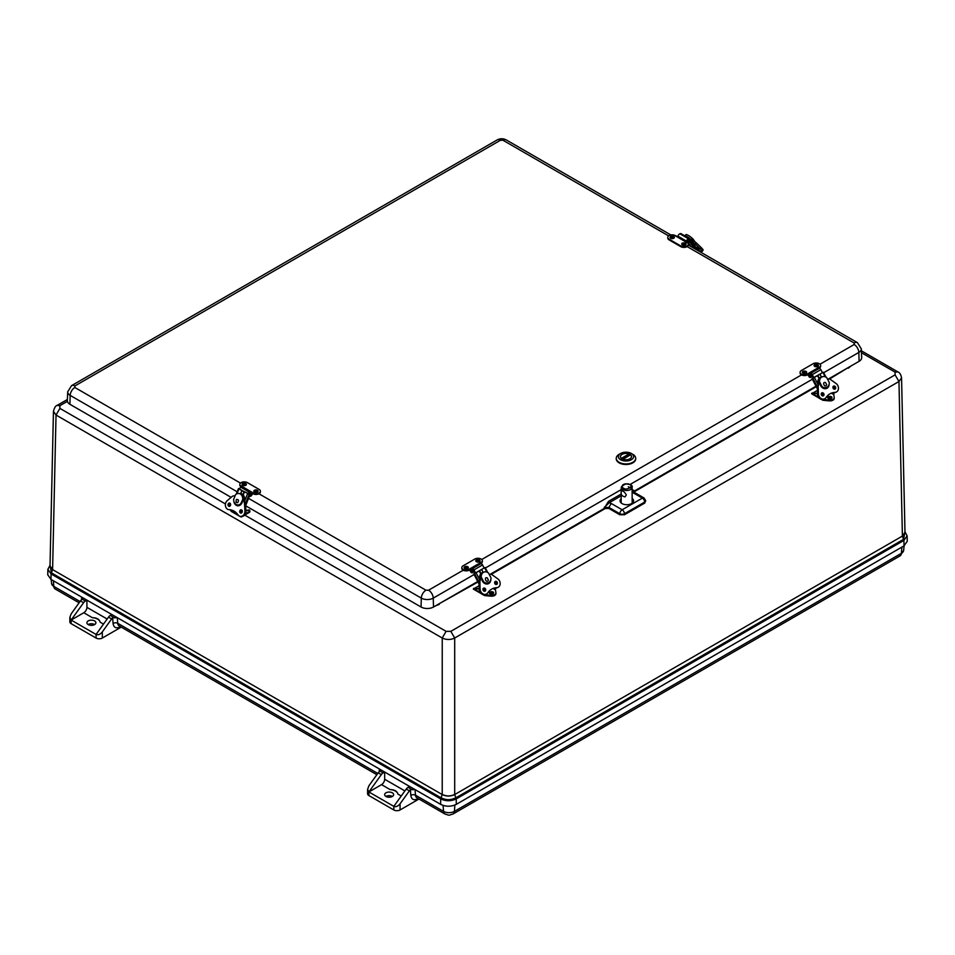 <?xml version="1.0" encoding="UTF-8"?>
<svg xmlns="http://www.w3.org/2000/svg" width="955" height="955" viewBox="0 0 955 955"><rect width="100%" height="100%" fill="white"/><g stroke="black" fill="none" stroke-linecap="round" stroke-linejoin="round"><path stroke-width="1.43" d="M85.377 601.029A4.405 2.543 120 0 0 83.574 602.724L71.136 620.058L83.801 612.74A4.405 2.543 120 0 0 86.917 607.344L86.917 600.134L85.377 601.029L82.118 599.155L81.462 596.994L117.31 617.694L117.74 623.293L377.774 773.431M379.41 771.533L379.207 768.894L415.055 789.594L415.485 795.193L443.538 811.392A7.676 4.429 0 0 0 454.389 811.392L901.401 553.315L901.866 547.108M376.855 774.708L119.089 625.883A6.613 3.82 120 0 1 117.74 623.293A3.307 2.065 -4.3 0 0 113.072 623.52L112.642 617.813A4.405 2.543 120 0 0 111.628 618.924L102.304 631.912C100.227 634.418 98.15 635.266 96.073 634.454L71.136 620.058L69.834 617.503L71.136 613.91L80.459 600.922A4.405 2.543 120 0 1 81.462 599.812L82.428 598.26M443.096 805.423L443.538 811.392A6.613 3.82 -60 0 0 444.899 813.982L416.834 797.783A6.613 3.82 120 0 1 415.485 795.193A3.307 2.065 -4.3 0 0 410.817 795.42L410.387 789.713L415.055 789.594M409.6 786.442L408.06 787.338A4.405 2.543 120 0 0 406.257 789.033L393.818 806.354L393.818 809.959L368.881 795.551A4.405 2.543 180 0 1 367.591 793.76L367.591 789.415L368.881 791.958L381.32 774.624A4.405 2.543 -60 0 1 383.122 772.929L384.662 772.046L384.662 779.244A4.405 2.543 120 0 1 381.546 784.64L368.881 791.958L393.818 806.354C395.895 807.166 397.972 806.318 400.061 803.812L400.061 809.959L418.982 799.025M379.207 768.894L379.863 771.055L379.207 771.712A4.405 2.543 120 0 0 378.204 772.834L368.881 785.81L367.591 789.415M380.174 770.16L379.863 771.055L383.122 772.929M112.642 617.813L117.31 617.694M69.834 617.503L69.834 621.848A4.405 2.543 0 0 0 71.136 623.651L96.073 638.047L96.073 634.454L108.512 617.133A4.405 2.543 -60 0 1 110.314 615.426L111.854 614.543M100.156 622.183C99.38 619.234 96.777 617.742 92.372 617.694A8.822 5.085 180 0 1 100.156 622.183L103.498 624.116M410.387 789.713A4.405 2.543 120 0 0 409.385 790.836L400.061 803.812M401.243 796.016L397.913 794.094C397.125 791.146 394.534 789.642 390.129 789.594L381.546 784.64M96.073 638.047A4.405 2.543 0 0 0 102.304 638.047L121.237 627.125M88.218 624.594A4.5 2.602 0 0 0 93.113 625.155A4.5 2.602 0 0 0 95.894 622.755A4.5 2.602 0 0 0 91.394 620.153A4.5 2.602 0 0 0 86.905 622.755A4.5 2.602 0 0 0 88.218 624.594M88.158 624.558A4.5 2.602 180 0 1 94.641 624.558M392.386 796.458A4.5 2.602 0 0 0 392.326 796.422A4.5 2.602 0 0 0 385.904 796.458M400.061 809.959A4.405 2.543 180 0 1 393.818 809.959M392.326 792.817A4.5 2.602 180 0 1 393.639 794.655A4.5 2.602 180 0 1 389.139 797.246A4.5 2.602 180 0 1 384.65 794.655A4.5 2.602 180 0 1 387.42 792.256A4.5 2.602 180 0 1 392.326 792.817M397.913 794.094A8.822 5.085 0 0 0 390.129 789.594M442.237 794.429C446.391 796.422 450.545 796.422 454.699 794.429L454.699 638.012C450.545 639.969 446.391 639.969 442.237 638.012L442.225 794.56C446.391 796.53 450.545 796.53 454.699 794.56L454.699 794.429M50.018 565.372L51.451 572.869L52.597 569.61L442.225 794.56L441.079 797.831C447.477 800.791 451.154 799.717 455.845 797.831L454.699 794.56L902.403 536.077L904.982 532.281L901.556 377.822L898.965 381.511L454.699 638.012L450.82 631.351L895.098 374.861L895.098 372.14L861.47 352.717M904.982 532.305L902.403 536.077L903.549 539.348L904.982 531.851M52.597 569.478L50.006 565.957L52.597 569.478L56.035 415.043L53.456 411.295M477.978 582.001L438.763 603.978M847.765 367.854L829.513 379.051M456.299 804.349L456.227 798.893C451.046 801.341 445.878 801.341 440.709 798.893L440.625 804.349C445.854 806.832 451.082 806.832 456.299 804.349L904.003 545.878L907.25 541.27L907.131 535.862L903.919 540.411L903.549 539.348L455.845 797.831L456.227 798.893L903.919 540.411L904.003 545.878M440.625 804.349L50.997 579.399L47.75 574.791L47.869 569.371L50.03 565.312M668.619 235.885L503.022 140.278L500.432 140.278L74.848 385.975L74.848 387.479A6.613 3.82 120 0 0 70.181 395.382A8.44 4.871 180 0 1 67.71 391.813L67.328 400.551A8.822 5.085 -0 0 0 69.906 404.275L231.134 497.364M249.53 495.86L245.614 505.744L421.048 607.01A8.822 5.085 -0 0 0 433.51 607.01L477.715 581.488M828.474 378.992L859.094 361.312A8.822 5.085 -0 0 0 861.673 357.588L861.303 348.85A8.44 4.871 180 0 1 858.832 352.419A6.613 3.82 -120 0 0 854.164 344.504L854.164 343.012L687.158 246.593M490.166 574.301L604.217 508.454L608.478 501.375L621.216 494.022M632.103 489.067L633.834 491.359L816.012 386.19M604.217 508.454L608.896 508.454L619.807 514.757L624.475 514.757L644.744 503.058L645.652 500.611A3.307 1.91 176.5 0 1 644.685 502.067L644.744 503.058M621.216 495.788L609.254 502.688L611.224 503.476L608.896 507.427L604.217 507.427L609.254 502.688L608.478 501.375M632.819 491.467L633.774 490.369L632.115 490.07M632.15 498.403A6.769 3.904 180 0 1 633.583 500.909A6.769 3.904 180 0 1 631.601 503.572A6.769 3.904 180 0 1 624.307 504.443A6.769 3.904 180 0 1 620.058 500.909A6.769 3.904 180 0 1 621.192 498.641M611.224 503.476L622.147 509.779L642.357 498.104A3.307 1.91 60 0 1 644.685 502.067L624.475 513.73A3.307 1.779 180 0 1 619.807 513.73L619.807 514.757M632.807 491.741L632.115 491.527M631.756 488.411L628.283 486.764M626.313 494.977L625.048 496.898C621.562 496.134 620.38 494.057 621.49 490.691C623.209 490.786 624.821 492.219 626.313 494.977M812.395 378.323L822.446 372.689M821.742 393.997L821.372 393.293M818.351 384.543A5.825 4.739 -112.6 0 1 819.008 378.538L817.623 375.625L822.398 372.617M812.956 378.096L817.623 375.625M825.156 388.1A5.825 4.739 -112.6 0 1 825.001 388.172A5.825 4.739 -112.6 0 1 823.723 388.458M819.008 378.538L817.516 375.661M817.874 375.494L819.342 378.311A5.825 4.739 -112.6 0 1 820.739 377.332A5.825 4.739 -112.6 0 1 820.787 377.309M822.876 395.704A2.208 1.277 -120 0 0 821.228 393.687L821.3 393.615M825.8 387.79A5.825 4.739 -112.6 0 1 825.311 388.04A5.825 4.739 -112.6 0 1 823.365 388.315M818.65 384.364A5.825 4.739 -112.6 0 1 820.834 377.297A5.825 4.739 -112.6 0 1 821.563 377.07M827.722 379.254L827.722 379.254A3.354 2.734 -112.6 0 1 827.973 379.135A3.354 2.734 -112.6 0 1 830.492 379.517L836.091 383.528A4.954 4.035 -112.6 0 1 838.466 388.172A4.954 4.035 -112.6 0 1 836.186 392.111A4.954 4.035 -112.6 0 1 835.207 392.35A16.581 13.501 -112.6 0 0 831.22 393.197A16.581 13.501 -112.6 0 0 825.944 397.698A4.954 4.035 -112.6 0 1 824.487 398.868A4.954 4.035 -112.6 0 1 818.399 393.747L818.196 386.62A3.354 2.734 -112.6 0 1 819.474 384.017A4.715 3.844 -112.6 0 1 819.33 383.612M813.445 377.905L811.81 374.79L810.902 374.217L810.819 375.291M813.899 377.679L812.287 374.587A1.767 1.015 -120 0 0 810.461 373.465A1.767 1.015 -120 0 0 810.115 374.575L810.365 375.637M810.461 373.465L819.032 368.511A1.767 1.015 60 0 1 820.858 369.645L822.47 372.737M811.511 374.384L810.735 374.826M826.66 384.781L826.612 384.972C824.786 388.792 821.61 381.188 825.609 382.585L826.66 384.781M818.924 383.444L819.7 383.122A5.133 4.178 -112.6 0 1 819.533 382.239M821.61 386.214A5.133 4.178 -112.6 0 1 820.99 385.593L820.667 385.725M826.767 377.679A5.766 4.691 67.4 0 0 822.183 376.807A5.766 4.691 67.4 0 0 819.557 381.845L822.028 386.584A5.766 4.691 67.4 0 0 826.612 387.444A5.766 4.691 67.4 0 0 829.238 382.418L826.767 377.679M822.028 386.584L819.557 381.845M822.183 376.807L821.252 377.201A5.766 4.691 67.4 0 0 818.662 380.89L819.175 381.952M818.662 380.89L819.366 381.916M821.837 386.656L822.183 387.658L821.837 386.656M822.458 387.778A5.766 4.691 67.4 0 0 825.681 387.837L826.612 387.444M834.192 398.068A4.405 2.543 180 0 1 834.216 398.354A4.405 2.543 180 0 1 829.322 400.885L823.007 400.276A1.767 1.015 -60 0 1 822.756 400.205A1.767 1.015 -60 0 1 822.386 399.488M833.488 392.768L834.192 397.352A4.405 2.543 180 0 1 834.216 397.626A4.405 2.543 180 0 1 829.322 400.157L823.449 399.286M834.109 392.72A1.767 1.015 -60 0 1 833.584 394.117M812.968 392.959L817.408 390.392M819.426 398.283L811.846 393.902A1.767 1.015 -60 0 1 811.643 393.723L811.643 393.723M823.007 399.417L823.007 400.276M832.915 387.658A2.208 1.277 60 0 1 833.87 388.983M812.43 392.923L812.43 392.923A1.062 0.609 60 0 1 812.55 392.923L811.929 393.281A1.062 0.609 60 0 0 811.81 393.293L818.459 397.125M822.124 395.716A2.208 1.277 -120 0 0 821.228 394.451M817.504 393.735L811.929 393.281M817.492 393.317L812.55 392.923M834.431 389.139A1.647 1.337 67.4 0 0 833.249 386.298M822.733 395.895A1.647 1.337 67.4 0 0 821.551 393.042M836.186 392.111L835.303 392.469A4.954 4.035 -112.6 0 1 834.336 392.72A16.581 13.501 67.4 0 0 830.79 393.4M824.487 398.868L823.604 399.226A4.954 4.035 -112.6 0 1 817.516 394.105L817.313 386.978A3.354 2.734 -112.6 0 1 818.59 384.388L818.638 384.352M819.426 383.898L820.178 383.468M826.159 388.589A5.503 4.477 67.4 0 0 827.83 386.644M833.106 388.208A1.647 1.337 -112.6 0 1 835.518 387.014A1.647 1.337 -112.6 0 1 833.106 388.208M821.419 394.964A1.647 1.337 -112.6 0 1 823.819 393.77A1.647 1.337 -112.6 0 1 821.419 394.964M835.207 392.35L834.336 392.72M829.131 384.197A5.503 4.477 -112.6 0 1 826.612 388.434A5.503 4.477 -112.6 0 1 820.441 385.283L820.966 384.984M818.59 384.388L820.238 383.576M828.283 396.755A2.149 1.242 180 0 1 831.793 397.149A2.149 1.242 180 0 1 829.811 398.868A2.149 1.242 180 0 1 827.83 397.149A2.149 1.242 180 0 1 828.283 396.755M829.346 397.125L830.468 397.387L829.346 397.125M479.076 584.102L473.74 573.883L484.149 567.998M483.445 589.307L483.087 588.602M480.067 579.852A5.825 4.739 -112.6 0 1 480.723 573.848L479.338 570.935L484.113 567.927M473.74 573.883L479.338 570.935M486.859 583.41A5.825 4.739 -112.6 0 1 486.704 583.481A5.825 4.739 -112.6 0 1 485.427 583.768M480.723 573.848L479.231 570.971M479.589 570.804L481.057 573.621A5.825 4.739 -112.6 0 1 482.442 572.642A5.825 4.739 -112.6 0 1 482.49 572.618M487.516 583.099A5.825 4.739 -112.6 0 1 487.026 583.35A5.825 4.739 -112.6 0 1 485.08 583.624M489.688 574.444L489.426 574.564A3.354 2.734 -112.6 0 1 489.688 574.444A3.354 2.734 -112.6 0 1 492.195 574.826L497.794 578.837A4.954 4.035 -112.6 0 1 500.169 583.481A4.954 4.035 -112.6 0 1 497.889 587.421A4.954 4.035 -112.6 0 1 496.922 587.659A16.581 13.501 -112.6 0 0 492.923 588.507A16.581 13.501 -112.6 0 0 487.647 593.007A4.954 4.035 -112.6 0 1 486.202 594.165L485.319 594.535A4.954 4.035 -112.6 0 1 479.231 589.414L479.028 582.287A3.354 2.734 -112.6 0 1 480.305 579.697L480.353 579.661A5.825 4.739 -112.6 0 1 482.538 572.606A5.825 4.739 -112.6 0 1 483.266 572.379M486.202 594.165A4.954 4.035 -112.6 0 1 480.102 589.056L479.899 581.929A3.354 2.734 -112.6 0 1 481.189 579.327A4.715 3.844 -112.6 0 1 481.045 578.921M475.148 573.215L473.513 570.087L472.606 569.514L472.522 570.601M475.602 572.988L473.99 569.884A1.767 1.015 -120 0 0 472.164 568.75A1.767 1.015 -120 0 0 471.818 569.86L472.08 570.935M472.164 568.75L480.723 563.808A1.767 1.015 60 0 1 482.55 564.942L484.173 568.046M473.202 569.681L472.439 570.123M488.363 580.091L488.315 580.282C486.489 584.102 483.326 576.498 487.325 577.894L488.363 580.091M480.64 578.754L481.404 578.432A5.133 4.178 -112.6 0 1 481.248 577.548M483.314 581.523A5.133 4.178 -112.6 0 1 482.693 580.903L482.382 581.034M481.404 578.432L480.95 578.969L481.702 578.646M488.483 572.988A5.766 4.691 67.4 0 0 483.887 572.117A5.766 4.691 67.4 0 0 481.26 577.154L483.731 581.893A5.766 4.691 67.4 0 0 488.327 582.753A5.766 4.691 67.4 0 0 490.954 577.727L488.483 572.988M483.731 581.893L481.26 577.154M480.365 576.199L481.081 577.226L480.365 576.199A5.766 4.691 67.4 0 1 482.955 572.511L483.887 572.117M483.552 581.965L483.899 582.98L483.552 581.965M484.161 583.087A5.766 4.691 67.4 0 0 487.396 583.147L488.327 582.753M495.896 593.377A4.405 2.543 180 0 1 495.932 593.664A4.405 2.543 180 0 1 491.025 596.195L484.722 595.586A1.767 1.015 -60 0 1 484.46 595.514A1.767 1.015 -60 0 1 484.101 594.798M495.191 588.077L495.896 592.661A4.405 2.543 180 0 1 495.932 592.936A4.405 2.543 180 0 1 491.025 595.466L485.164 594.595M495.812 588.029A1.767 1.015 -60 0 1 495.287 589.426M474.671 588.268L479.124 585.702M481.129 593.592L473.549 589.211A1.767 1.015 -60 0 1 473.358 589.032L473.358 589.032M484.722 594.726L484.722 595.586M494.63 582.968A2.208 1.277 60 0 1 495.573 584.293M474.146 588.232L474.146 588.232A1.062 0.609 60 0 1 474.265 588.232L473.632 588.59A1.062 0.609 60 0 0 473.525 588.602L480.162 592.434M483.839 591.026A2.208 1.277 -120 0 0 482.944 589.76M479.219 589.044L473.632 588.59M484.591 591.014A2.208 1.277 -120 0 0 482.932 588.996L482.944 588.972M479.207 588.626L474.265 588.232M496.146 584.448A1.647 1.337 67.4 0 0 494.953 581.607M484.448 591.205A1.647 1.337 67.4 0 0 483.254 588.352M497.889 587.421L497.018 587.779A4.954 4.035 -112.6 0 1 496.039 588.029A16.581 13.501 67.4 0 0 492.494 588.71M481.141 579.207L481.881 578.778M487.862 583.899A5.503 4.477 67.4 0 0 489.545 581.953M494.821 583.517A1.647 1.337 -112.6 0 1 497.221 582.323A1.647 1.337 -112.6 0 1 494.821 583.517M483.123 590.274A1.647 1.337 -112.6 0 1 485.534 589.08A1.647 1.337 -112.6 0 1 483.123 590.274M496.922 587.659L496.039 588.029M490.846 579.506A5.503 4.477 -112.6 0 1 488.315 583.744A5.503 4.477 -112.6 0 1 482.156 580.592L482.681 580.294M480.305 579.697L481.941 578.885M489.999 592.064A2.149 1.242 180 0 1 493.496 592.458A2.149 1.242 180 0 1 491.515 594.177A2.149 1.242 180 0 1 489.533 592.458A2.149 1.242 180 0 1 489.999 592.064M491.049 592.434L492.183 592.697L491.049 592.434M696.41 249.028L695.956 248.372M696.72 248.873L696.076 247.966A1.23 0.979 144.7 0 1 695.801 248.598L695.395 249.112M686.943 237.091L681.07 233.7A1.23 0.979 -35.3 0 0 679.59 233.987M684.198 236.279L685.726 237.162M689.14 239.347L687.731 240.696M687.314 241.352L687.66 241.484A1.23 0.979 -35.3 0 0 689.116 240.97L689.797 240.123A1.23 0.979 -35.3 0 0 689.677 238.678L686.669 236.709M697.413 249.84L696.565 248.407M692.709 242.176A5.825 1.218 -141.3 0 0 690.966 240.362M688.436 243.239L690.656 246.366M687.325 241.639L688.28 242.2L687.314 240.923L686.884 242.069M687.314 240.899L688.471 239.8M689.2 239.407L689.009 239.132A1.767 1.015 120 0 0 688.818 238.953A1.767 1.015 120 0 0 687.445 239.43A1.767 1.015 120 0 0 686.681 241.221L686.693 241.937M677.907 236.864L678.122 236.327A1.767 1.015 -60 0 1 678.874 234.488A1.767 1.015 -60 0 1 680.247 233.999A1.767 1.015 -60 0 1 680.438 234.19M686.681 241.221L678.122 236.279L678.134 236.983M691.969 241.34L692.733 240.385A5.133 1.074 -141.3 0 0 692.124 239.765M696.637 249.828A1.564 0.907 -60 0 1 696.959 249.53A1.564 0.907 -60 0 1 697.998 249.446A1.564 0.907 -60 0 1 698.105 250.676M685.809 234.87A5.766 1.206 38.7 0 1 685.881 234.691A5.766 1.206 38.7 0 1 693.032 239.037L694.93 241.722A5.766 1.206 38.7 0 1 694.93 241.746L694.918 241.734M694.178 241.221L693.032 239.037M686.012 236.112A5.766 1.206 38.7 0 1 691.002 239.454L690.74 239.383A5.205 1.086 38.7 0 0 686.788 236.649M690.74 239.383L692.817 239.299M699.347 249.124L696.899 247.417L699.347 249.124M698.284 249.84A16.581 3.474 38.7 0 1 698.618 250.079A4.954 1.039 -141.3 0 0 702.044 251.547A4.954 1.039 -141.3 0 0 700.266 248.885L695.336 244.182A3.354 0.704 -141.3 0 0 692.733 242.2L693.736 240.947L692.685 240.338M693.055 242.857A5.503 1.158 38.7 0 1 693.64 244.146M702.044 251.547L703.047 250.294A4.954 1.039 -141.3 0 0 701.268 247.643L696.338 242.928A3.354 0.704 -141.3 0 0 693.736 240.947M696.577 249.792L696.684 249.673A1.683 0.979 120 0 1 697.95 249.255A1.683 0.979 120 0 1 698.296 250.031L698.296 250.783M695.944 249.422L696.052 249.315A1.683 0.979 -60 0 1 697.329 248.897A1.683 0.979 -60 0 1 697.58 249.183M239.442 488.805L242.928 491.049M242.821 490.989L249.685 494.093A1.062 0.836 96 0 0 249.482 494.069M242.236 510.806L241.997 511.403M242.116 510.519L241.185 512.883M240.469 493.58A5.825 4.608 96 0 1 240.648 493.592A5.825 4.608 96 0 1 240.708 493.604L241.866 490.667L250.091 494.439L250.294 495.55L251.344 494.32A1.409 0.812 -60 0 1 251.726 493.007L254.257 494.248A4.405 2.543 180 0 0 260.381 491.897A4.405 2.543 180 0 0 260.333 491.538M247.966 493.842A1.767 1.015 120 0 1 249.912 492.458A1.767 1.015 120 0 1 250.27 493.305L249.828 494.153M239.574 488.53L238.905 488.865L241.913 490.667M244.385 492.028L243.215 494.977A5.825 4.608 96 0 1 244.337 501.22M240.051 505.183A5.825 4.608 96 0 1 239.419 505.171A5.825 4.608 96 0 1 239.251 505.147M241.937 490.727L240.791 493.628A5.825 4.608 96 0 1 242.845 494.821L243.991 491.921M240.206 505.076A5.825 4.608 96 0 1 239.072 505.135A5.825 4.608 96 0 1 238.535 505.04M239.562 493.556A5.825 4.608 96 0 1 240.29 493.556A5.825 4.608 96 0 1 244.026 501.029L244.05 501.029A3.354 2.65 96 0 1 245.495 503.667L245.924 510.949A4.954 3.916 96 0 1 241.484 516.488L240.493 516.38A4.954 3.916 96 0 1 238.117 514.996A16.581 13.107 96 0 0 229.749 509.695A16.581 13.107 96 0 0 228.854 509.636A4.954 3.916 96 0 1 228.794 509.636A4.954 3.916 96 0 1 225.464 505.983A4.954 3.916 96 0 1 227.242 500.635L232.196 496.457A3.354 2.65 96 0 1 233.951 495.884A3.354 2.65 96 0 1 234.811 496.158L234.918 496.23M243.298 500.301A4.715 3.736 96 0 1 243.143 500.933M249.637 494.081L249.47 493.222L248.443 494.045M239.395 488.9A1.767 1.015 -60 0 1 241.34 487.516L249.912 492.458M249.649 493.687L248.969 493.305M237.628 502.7L236.016 502.294L236.315 499.513C238.631 499.274 239.072 500.336 237.628 502.7M242.88 499.059A5.133 4.059 96 0 1 242.809 500.002L243.68 500.098M242.116 502.569L241.806 502.545A5.133 4.059 96 0 1 241.245 503.201M242.749 498.844A5.766 4.56 -84 0 0 238.774 493.472A5.766 4.56 -84 0 0 235.527 494.678L233.605 499.561A5.766 4.56 -84 0 0 237.568 504.932A5.766 4.56 -84 0 0 240.815 503.727L243.656 497.591A5.766 4.56 -84 0 0 239.836 493.58L238.774 493.472M242.952 498.868L240.815 503.727M240.899 504.562L241.03 503.751M237.568 504.932L238.631 505.04A5.766 4.56 -84 0 0 240.732 504.646M240.636 504.109L240.779 503.309M241.663 509.994A1.647 1.301 -84 0 0 241.352 513.026M229.964 503.237A1.647 1.301 -84 0 0 229.654 506.269M233.951 495.884L234.954 495.991A3.354 2.65 96 0 1 235.014 495.991M236.136 504.467A5.503 4.357 -84 0 0 238.153 505.792M239.848 510.782A1.647 1.301 96 0 1 242.307 511.594A1.647 1.301 96 0 1 240.839 513.098A1.647 1.301 96 0 1 239.848 510.782M228.15 504.025A1.647 1.301 96 0 1 230.609 504.837A1.647 1.301 96 0 1 229.14 506.341A1.647 1.301 96 0 1 228.15 504.025M229.845 509.743L228.854 509.636M242.319 500.492L243.048 500.921A3.354 2.65 96 0 1 244.492 503.56L244.934 510.853A4.954 3.916 96 0 1 240.493 516.38M233.951 501.685A5.503 4.357 96 0 0 237.652 505.78A5.503 4.357 96 0 0 242.248 502.223L241.746 501.936M242.26 516.476L241.591 516.858A2.208 1.277 -120 0 1 240.493 516.75L231.743 511.689A2.208 1.277 -120 0 1 230.298 509.767M242.295 511.08A1.683 0.979 -60 0 0 241.424 512.907L241.424 512.99M237.711 514.423L232.363 511.331A2.208 1.277 60 0 1 231.134 509.934M244.587 515.139L249.458 512.322A2.208 1.277 -120 0 0 249.912 511.319L249.589 510.268L245.913 510.758M245.889 510.316L249.255 510.077M807.62 374.921L807.62 374.145L808.754 374.133A1.409 0.812 60 0 1 809.124 375.446L810.186 376.676L810.365 375.554L810.998 375.912L810.998 376.628A1.767 1.015 60 0 1 810.628 377.44A1.767 1.015 60 0 1 808.754 376.198L808.002 374.706L806.223 375.375A4.405 2.543 180 0 1 800.099 373.023A4.405 2.543 180 0 1 800.147 372.665M820.596 365.896A4.405 2.543 180 0 1 820.643 366.266A4.405 2.543 180 0 1 820.297 367.245L819.044 368.332M807.62 374.145L806.223 374.658A4.405 2.543 180 0 1 800.099 372.307A4.405 2.543 180 0 1 801.388 370.504L813.111 363.736A4.405 2.543 180 0 1 817.922 363.187A4.405 2.543 180 0 1 820.643 365.538A4.405 2.543 180 0 1 820.297 366.529L819.354 368.152M819.127 368.463A1.409 0.812 -120 0 0 818.972 368.224L819.354 367.377M818.972 368.224L818.972 367.591L818.972 368.224M812.072 375.291L810.998 375.912M810.365 375.554L811.786 374.73M803.262 371.292A2.149 1.242 180 0 1 806.486 371.829A2.149 1.242 180 0 1 804.504 373.548A2.149 1.242 180 0 1 802.522 371.829A2.149 1.242 180 0 1 803.262 371.292M803.979 371.638L805.423 372.068L803.979 371.638M814.09 365.646A2.149 1.242 180 0 1 814.245 365.061A2.149 1.242 180 0 1 816.227 364.297A2.149 1.242 180 0 1 818.208 365.061A2.149 1.242 180 0 1 816.752 366.744A2.149 1.242 180 0 1 814.09 365.646M815.319 365.347L817.146 365.299L815.319 365.347M688.28 244.504A4.405 2.543 180 0 1 688.328 244.862A4.405 2.543 180 0 1 685.606 247.214A4.405 2.543 180 0 1 680.796 246.665L669.085 239.896A4.405 2.543 180 0 1 667.784 238.093A4.405 2.543 180 0 1 667.832 237.735M686.764 241.973A1.409 0.812 -60 0 0 686.669 241.925L687.982 243.155A4.405 2.543 180 0 1 688.328 244.146A4.405 2.543 180 0 1 685.606 246.497A4.405 2.543 180 0 1 680.796 245.948L669.085 239.18A4.405 2.543 180 0 1 667.784 237.377A4.405 2.543 180 0 1 673.908 235.026L676.438 236.028A1.409 0.812 120 0 1 676.534 236.076L686.764 241.973A1.409 0.812 -60 0 1 687.027 242.367M688.913 241.842A1.767 1.015 -60 0 1 688.209 243.537M688.28 242.2L687.91 243.071M678.277 235.443L678.062 236.291M687.457 240.278L688.269 240.756L687.66 241.484M682.168 244.862A2.149 1.242 180 0 1 681.942 243.656A2.149 1.242 180 0 1 683.923 242.904A2.149 1.242 180 0 1 685.905 243.656A2.149 1.242 180 0 1 684.974 245.232A2.149 1.242 180 0 1 682.168 244.862M683.171 244.217L684.831 243.907L683.171 244.217M672.38 238.619A2.149 1.242 180 0 1 670.219 236.888A2.149 1.242 180 0 1 672.201 236.136A2.149 1.242 180 0 1 674.182 236.888A2.149 1.242 180 0 1 672.38 238.619M672.272 237.664L671.281 237.138L673.108 237.138L672.272 237.664M241.436 487.205L240.183 486.119A4.405 2.543 180 0 1 239.836 485.14A4.405 2.543 180 0 1 239.884 484.77M241.126 487.026L240.183 485.403A4.405 2.543 180 0 1 239.836 484.412A4.405 2.543 180 0 1 242.558 482.06A4.405 2.543 180 0 1 247.357 482.609L259.08 489.378A4.405 2.543 180 0 1 260.381 491.18A4.405 2.543 180 0 1 254.257 493.532L252.848 493.019M251.726 493.007L251.726 495.072L252.848 493.795M241.126 486.25L241.496 487.098A1.409 0.812 120 0 0 241.281 487.48M241.496 486.465L241.496 487.098L241.496 486.465M251.726 495.072A1.767 1.015 -60 0 1 249.852 496.314A1.767 1.015 -60 0 1 249.482 495.502M248.67 493.592L250.103 494.427M245.996 483.696A2.149 1.242 180 0 1 246.223 483.934A2.149 1.242 180 0 1 244.241 485.653A2.149 1.242 180 0 1 242.26 483.934A2.149 1.242 180 0 1 244.014 483.182A2.149 1.242 180 0 1 245.996 483.696M244.993 483.863L243.322 484.173L244.993 483.863M255.785 489.939A2.149 1.242 180 0 1 257.946 490.703A2.149 1.242 180 0 1 255.964 492.422A2.149 1.242 180 0 1 253.982 490.703A2.149 1.242 180 0 1 255.785 489.939M255.892 490.416L256.883 490.942L255.045 490.942L255.892 490.416M469.347 570.219L469.347 569.443L470.469 569.431A1.409 0.812 60 0 1 470.851 570.744L471.901 571.973L472.08 570.851L472.713 571.209L472.713 571.926A1.767 1.015 60 0 1 472.343 572.737A1.767 1.015 60 0 1 470.469 571.496L469.717 570.004L467.938 570.672A4.405 2.543 180 0 1 461.814 568.332A4.405 2.543 180 0 1 461.862 567.974M482.311 561.206A4.405 2.543 180 0 1 482.359 561.564A4.405 2.543 180 0 1 482.012 562.555L480.759 563.629M469.347 569.443L467.938 569.956A4.405 2.543 180 0 1 461.814 567.604A4.405 2.543 180 0 1 463.103 565.814L474.826 559.045A4.405 2.543 180 0 1 479.637 558.484A4.405 2.543 180 0 1 482.359 560.836A4.405 2.543 180 0 1 482.012 561.827L481.069 563.45M480.831 563.76A1.409 0.812 -120 0 0 480.687 563.522L481.069 562.674M480.687 563.522L480.687 562.889L480.687 563.522M473.776 570.589L472.713 571.209M472.08 570.851L473.489 570.039M464.978 566.601A2.149 1.242 180 0 1 468.201 567.127A2.149 1.242 180 0 1 466.219 568.846A2.149 1.242 180 0 1 464.237 567.127A2.149 1.242 180 0 1 464.978 566.601M465.694 566.936L467.138 567.365L465.694 566.936M475.805 560.943A2.149 1.242 180 0 1 475.96 560.358A2.149 1.242 180 0 1 477.942 559.594A2.149 1.242 180 0 1 479.935 560.358A2.149 1.242 180 0 1 478.467 562.041A2.149 1.242 180 0 1 475.805 560.943M477.034 560.645L478.861 560.597L477.034 560.645M622.015 454.329A5.587 3.223 180 0 1 628.115 453.625A5.587 3.223 180 0 1 631.565 456.609A5.587 3.223 180 0 1 625.967 459.833A5.587 3.223 180 0 1 620.38 456.609A5.587 3.223 180 0 1 622.015 454.329M619.103 454.341L620.571 453.494A7.64 4.405 180 0 1 631.374 453.494A7.64 4.405 180 0 1 631.374 459.725A7.64 4.405 180 0 1 620.571 459.725A7.64 4.405 180 0 1 620.571 453.494L619.103 454.341A9.717 5.611 -0 0 0 616.25 458.305A9.717 5.611 -0 0 0 619.103 462.28A9.717 5.611 -0 0 0 629.691 463.497A9.717 5.611 -0 0 0 635.696 458.305A9.717 5.611 -0 0 0 632.843 454.341L631.374 453.494M616.262 458.591A9.717 5.611 -0 0 0 616.25 458.877A9.717 5.611 -0 0 0 625.967 464.488A9.717 5.611 -0 0 0 635.696 458.877A9.717 5.611 -0 0 0 635.684 458.591M620.487 457.23L620.487 456.609A5.491 3.163 180 0 0 621.383 458.352L621.55 458.71M620.487 456.609A5.491 3.163 180 0 1 623.364 453.816A5.491 3.163 180 0 1 628.987 453.959L629.214 455.547M622.958 459.26L630.551 454.867A5.491 3.163 180 0 1 631.458 456.609A5.491 3.163 180 0 1 628.581 459.391A5.491 3.163 180 0 1 622.958 459.26L622.732 459.391M454.867 805.053L454.389 811.392A6.613 3.82 60 0 1 453.04 813.982L900.04 555.906A6.613 3.82 -120 0 0 901.401 553.315A7.676 4.429 0 0 0 903.633 550.45L904.11 545.818M53.396 580.783L53.826 586.394L80.029 601.519M81.653 599.633L81.462 596.994M55.175 588.984L51.594 583.529A7.676 4.429 0 0 0 53.826 586.394A6.613 3.82 120 0 0 55.175 588.984L79.11 602.796M86.917 607.344L107.151 619.019M408.06 787.338L411.319 789.212M404.896 790.931L384.662 779.244M113.573 617.312L110.314 615.426M92.372 617.694L83.801 612.74M80.459 600.922L83.574 602.724M417.836 798.368A3.307 1.91 -120 0 0 417.801 798.81C413.837 800.684 411.51 799.55 410.817 795.42M406.257 789.033L409.385 790.836M378.204 772.834L381.32 774.624M120.091 626.468A3.307 1.91 -120 0 0 120.055 626.91C116.092 628.784 113.752 627.65 113.072 623.52M102.304 631.912L102.304 638.047M108.512 617.133L111.628 618.924M71.136 623.651L71.136 620.058M368.881 795.551L368.881 791.958M902.403 535.946L898.965 381.511L895.098 374.861M244.659 515.043L446.104 631.351L442.237 638.012L56.035 415.043L59.902 408.382L225.452 503.965M446.104 631.351L450.82 631.351M851.072 365.944L848.291 368.2M816.274 386.691L633.786 492.052M606.318 507.905L491.216 574.361M439.3 604.336L435.361 605.948M67.399 401.339L59.902 405.66L59.902 408.382M895.098 372.14L897.903 371.901M441.079 797.831L51.451 572.869L51.081 573.931L440.709 798.893L441.079 797.831M57.097 405.433L59.902 405.66M50.997 579.399L51.081 573.931L47.869 569.395M74.848 387.479L240.469 483.099M258.96 493.771L425.978 590.202L428.58 590.202L463.235 570.195M481.726 559.523L801.52 374.897M820.011 364.225L854.164 344.504M69.906 404.275L70.181 395.382L237.198 491.813M248.539 498.367L421.31 598.117A6.613 3.82 -60 0 1 425.978 590.202M67.71 391.813L71.541 385.653A6.613 3.82 60 0 1 74.848 385.975M500.432 140.278A6.613 3.82 -120 0 0 497.125 139.955L71.541 385.653M497.125 139.955C500.193 138.356 503.261 138.356 506.329 139.955A6.613 3.82 120 0 0 503.022 140.278M854.164 343.012A6.613 3.82 -60 0 1 857.471 342.678L688.316 245.029M428.58 590.202A6.613 3.82 60 0 1 433.248 598.117L474.086 574.54M485.391 568.01L621.239 489.581M630.073 484.483L812.383 379.231M823.688 372.713L858.832 352.419L859.094 361.312M433.51 607.01L433.248 598.117A8.44 4.871 180 0 1 421.31 598.117L421.048 607.01M624.475 514.757L624.475 513.73A3.307 1.91 60 0 0 622.147 509.779A3.307 1.91 120 0 0 619.807 513.73L608.896 507.427L608.896 508.454M645.652 500.611L644.004 497.949A3.307 1.91 120 0 0 642.357 498.104L632.126 492.207M621.251 487.301L623.078 484.603L625.274 483.839C630.598 484.281 632.867 485.438 632.091 487.301A5.42 3.128 180 0 1 630.515 489.533A5.42 3.128 180 0 1 622.839 489.533A5.42 3.128 180 0 1 621.251 487.301L621.168 502.963M623.615 488.196C618.9 486.728 627.196 481.941 629.739 484.663C634.454 486.131 626.158 490.918 623.615 488.196M812.848 378.252L817.313 386.811M818.16 384.71L814.388 377.476M822.995 372.51L825.227 376.795M819.975 374.276L821.443 377.094L819.939 374.3M817.349 388.267L812.263 378.502M820.858 369.645L812.287 374.587M829.322 400.885L829.322 400.157M833.643 394.522L831.363 393.197M818.399 393.747L817.516 394.105M817.313 386.978L818.196 386.62M828.63 396.719C830.814 396.361 831.59 396.814 830.981 398.068C828.809 398.426 828.021 397.972 828.63 396.719M474.563 573.561L479.016 582.12M479.864 580.019L476.091 572.785M484.698 567.819L486.931 572.105M483.111 572.415L481.642 569.61M479.064 583.577L473.967 573.812M481.69 569.586L483.158 572.403L481.714 569.562M482.55 564.942L473.99 569.884M491.025 596.195L491.025 595.466M495.358 589.832L493.067 588.507M480.102 589.056L479.231 589.414M479.028 582.287L479.899 581.929M490.345 592.028C492.517 591.67 493.305 592.124 492.685 593.377C490.512 593.735 489.736 593.282 490.345 592.028M689.797 240.123L695.801 248.598M686.717 236.565L687.194 237.234M694.524 248.61L689.116 240.97M688.603 242.976L691.253 246.712M688.269 243.465L689.164 244.265M688.269 243.74L689.57 245.519L688.328 244.981L689.952 245.375M701.268 247.643L700.266 248.885M695.336 244.182L696.338 242.928M696.684 249.673L696.052 249.315M236.983 493.735L238.905 488.865M244.492 503.56L245.495 503.667L249.136 494.415M247.512 493.831L244.528 501.387M249.816 494.487L245.59 505.183M244.253 492.016L243.095 494.965M244.456 491.849L242.952 490.989M242.642 500.217L243.382 500.301M245.924 510.949L244.934 510.853M244.05 501.029L243.048 500.921M249.912 511.319L245.351 513.945M233.366 510.758L232.363 511.331M248.969 509.91L249.589 510.268M806.223 374.658L820.297 366.529M809.124 375.446L810.162 374.849M808.002 374.706L808.002 373.918M812.359 375.84L810.998 376.628M808.754 376.198L808.754 374.133M803.549 371.292C805.793 371.149 806.426 371.674 805.471 372.856C803.227 372.987 802.582 372.474 803.549 371.292M814.579 365.383C815.51 364.201 816.621 364.142 817.886 365.216C816.943 366.41 815.845 366.457 814.579 365.383M680.796 246.665L680.796 245.948M669.085 239.18L669.085 239.896M687.982 243.155L673.908 235.026M682.574 244.468C682.324 243.167 683.219 242.797 685.272 243.346C685.511 244.647 684.616 245.017 682.574 244.468M672.332 238.093C670.279 237.556 670.183 236.912 672.057 236.183C674.111 236.721 674.206 237.365 672.332 238.093M240.183 485.403L254.257 493.532M250.27 493.699L251.344 494.32M252.478 493.58L252.478 492.792M245.59 483.624C245.841 484.913 244.934 485.283 242.892 484.734C242.654 483.433 243.549 483.063 245.59 483.624M255.833 489.987C257.886 490.536 257.981 491.168 256.107 491.897C254.054 491.359 253.958 490.727 255.833 489.987M467.938 569.956L482.012 561.827M470.851 570.744L471.865 570.147M469.717 570.004L469.717 569.228M474.062 571.15L472.713 571.926M470.469 571.496L470.469 569.431M465.264 566.59C467.508 566.446 468.153 566.972 467.186 568.153C464.942 568.297 464.297 567.771 465.264 566.59M476.294 560.681C477.225 559.499 478.336 559.439 479.601 560.525C478.67 561.707 477.56 561.767 476.294 560.681M629.214 454.282L621.645 458.651M621.383 458.352L628.987 453.959M51.594 583.529L51.176 579.506M444.899 813.982C450.175 815.57 447.752 815.57 453.04 813.982M903.633 550.45L900.04 555.906M861.386 350.819L897.831 371.865C899.634 372.498 900.875 374.491 901.556 377.822M50.018 565.814L53.444 411.354C54.459 407.606 55.7 405.612 57.169 405.386L67.375 399.488M904.97 531.792L907.131 535.862M506.329 139.955L670.876 234.954M861.303 348.85L857.471 342.678M633.093 491.646L644.004 497.949M632.091 487.301L632.186 503.19M826.003 377.153L823.425 372.211M817.361 388.792L812.037 378.562M820.011 374.253L821.479 377.082M826.612 384.972L825.609 382.585M822.756 400.205L821.228 399.321M834.216 398.354L834.216 397.626M812.323 392.971L811.702 393.329M831.793 397.149C831.626 396.48 830.48 396.325 828.355 396.683L827.83 397.149M487.707 572.463L485.14 567.521M488.315 580.282L487.325 577.894M484.46 595.514L482.944 594.631M495.932 593.664L495.932 592.936M474.038 588.28L473.405 588.638M493.496 592.458C493.341 591.79 492.195 591.634 490.058 591.993L489.533 592.458M696.959 248.813L689.928 238.905M686.693 236.506L687.218 237.258M680.247 233.999L688.818 238.953M692.781 240.493L692.041 241.412M685.881 234.691L685.141 235.599M697.95 249.255L697.329 248.897M236.303 494.081L238.511 488.494M241.866 490.667L240.708 493.616M236.016 502.294L236.315 499.513M242.57 500.229L243.453 500.313M228.794 509.636L229.785 509.743M249.136 509.946L249.768 510.304M800.099 372.307L800.099 373.023M820.643 365.538L820.643 366.266M812.598 376.294L810.628 377.44M806.486 371.829L802.522 371.829M814.245 365.061C814.722 364.142 816.048 364.142 818.208 365.061M688.328 244.146L688.328 244.862M667.784 237.377L667.784 238.093M681.942 243.656C681.81 242.821 683.123 242.821 685.905 243.656M670.219 236.888L674.182 236.888M239.836 484.412L239.836 485.14M260.381 491.18L260.381 491.897M246.223 483.934L245.948 483.636C243.239 483.146 242.009 483.242 242.26 483.934M257.946 490.703L255.797 489.891L253.982 490.703M461.814 567.604L461.814 568.332M482.359 560.836L482.359 561.564M474.301 571.603L472.343 572.737M468.201 567.127L464.237 567.127M475.96 560.358C476.45 559.439 477.763 559.439 479.923 560.358M631.458 457.23L631.458 456.609M630.443 454.843L622.791 459.26"/></g></svg>
